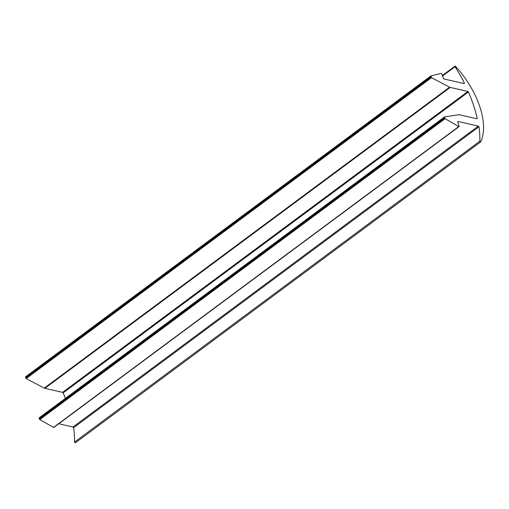 <?xml version="1.0" encoding="UTF-8"?>
<svg xmlns="http://www.w3.org/2000/svg" width="509" height="509" viewBox="0 0 509 509"><rect width="100%" height="100%" fill="white"/><g stroke="black" fill="none" stroke-linecap="round" stroke-linejoin="round"><path stroke-width="0.76" d="M478.924 126.69L478.352 126.092L457.903 121.46L457.667 121.874L459.112 126.226L458.736 126.582L445.114 118.673L444.554 116.936L458.762 114.729A2.978 1.584 -126.6 0 1 459.283 114.754L477.016 118.769L477.27 118.419A120.678 64.102 53.4 0 0 473.555 105.35A120.678 64.102 53.4 0 0 468.471 91.97L467.924 91.442L450.198 87.427A2.978 1.584 -126.6 0 1 449.6 87.198L431.492 77.673L430.894 75.924L441.042 73.404L441.742 74.002L443.759 78.946L464.208 83.578L464.399 83.056A99.961 53.095 53.4 0 0 455.046 66.717L454.995 66.132L455.549 66.342A65.667 34.879 -126.6 0 1 479.841 106.775A65.667 34.879 -126.6 0 1 480.674 141.89L479.828 141.209A99.961 53.095 53.4 0 0 478.95 126.792L478.924 126.69M480.528 141.998L75.287 442.868L74.492 442.117A99.961 53.095 53.4 0 0 73.62 427.7L73.022 426.994L58.777 423.768M463.814 83.489L464.399 83.056M65.387 398.388A120.678 64.102 53.4 0 0 63.141 392.878L62.594 392.344L44.862 388.329A2.978 1.584 -126.6 0 1 44.27 388.1L26.163 378.575L25.501 376.857L430.786 76.006M459.061 126.607L53.731 427.515L39.785 419.581L39.142 417.87L444.421 117.032M442.429 76.076L455.046 66.717M74.492 442.117L479.828 141.209M73.62 427.7L478.95 126.792M73.022 426.994L478.352 126.092M63.141 392.878L468.471 91.97M39.352 419.041L444.681 118.133M39.785 419.581L445.114 118.673M39.091 418.258L444.427 117.356M476.85 118.731L477.27 118.419M62.594 392.344L467.924 91.442M44.862 388.329L450.198 87.427M44.27 388.1L449.6 87.198M26.163 378.575L431.492 77.673M25.711 378.022L431.04 77.12M25.45 377.245L430.779 76.344M53.4 427.484L458.736 126.582M39.142 417.87L444.472 116.968M25.501 376.857L430.83 75.956M442.264 75.58L454.995 66.132M75.287 442.868L480.617 141.966"/></g></svg>

